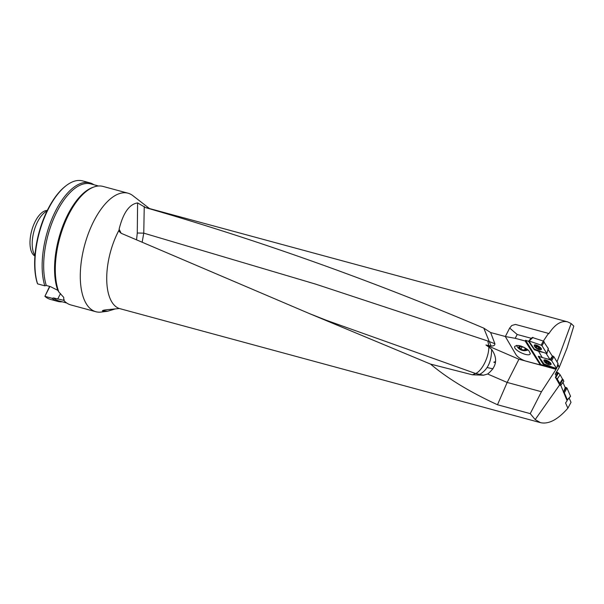 <?xml version="1.0" encoding="UTF-8"?>
<svg xmlns="http://www.w3.org/2000/svg" width="604" height="604" viewBox="0 0 604 604"><rect width="100%" height="100%" fill="white"/><g stroke="black" fill="none" stroke-linecap="round" stroke-linejoin="round"><path stroke-width="0.91" d="M555.363 377.221L559.938 385.269L560.814 385.261L557.228 378.98L555.363 377.221L556.209 375.809L555.227 374.103L559.1 367.738L567.035 348.078L573.8 326.107L571.165 323.563L567.586 321.849C561.146 320.384 554.872 324.378 548.764 333.823L548.485 333.385L543.343 341.079M472.381 374.797L475.642 373.521C481.841 371.022 488.915 357.228 488.825 347.043L491.603 349.339C498.021 358.61 496.699 366.832 487.639 374.004L483.517 375.212L472.381 374.797L430.539 364.091L309.527 313.635L121.11 233.257L119.358 231.619L119.124 229.173C123.141 212.925 129.301 204.175 137.599 202.921L145.715 207.655A52.193 24.017 -74.8 0 1 147.278 207.957L567.586 321.849M145.715 207.655C258.21 240.067 370.901 280.233 483.796 328.138L490.622 332.532L505.359 336.519M555.891 369.059L518.927 359.244L485.948 345.005L491.075 346.001C493.687 346.1 494.963 345.36 494.902 343.767L490.622 332.532M556.209 368.576L555.786 369.225L526.484 361.29A9.211 3.367 -153.1 0 1 515.861 354.48L505.344 336.549L509.663 328.048L511.822 325.488L515.454 324.431L548.485 333.385M569.119 398.044L571.014 402.355L567.873 408.191L565.571 402.966L567.111 400.792L560.769 385.292M495.476 361.63L493.808 362.189L495.325 362.642M559.1 367.738L558.406 364.967L556.858 367.587M430.539 364.091C447.504 378.444 469.814 391.996 497.492 404.756L530.244 413.627L541.463 391.732L556.065 369.308M530.244 413.627L535.174 419.599L540.505 422.664C548.749 424.431 557.87 419.614 567.873 408.191M559.727 384.786L535.174 419.599M557.069 361.736L571.165 323.563M548.07 349.429L552.418 356.277L552.6 355.915L553.838 356.654L557.945 363.442M541.463 391.732L507.164 382.438L497.492 404.756M518.927 359.244L507.164 382.438L487.639 374.004M540.505 422.664L119.381 308.523A52.193 24.017 -74.8 0 1 111.649 301.66A52.193 24.017 -74.8 0 1 119.041 230.109M483.517 375.212L475.642 373.521L326.152 320.211L309.52 313.627M491.603 349.339C491.588 361.758 487.481 370.169 479.289 374.586M144.243 206.462L143.767 233.144L142.174 242.121M488.795 345.616L487.828 341.003L494.902 343.767M485.948 345.005L488.825 347.043M115.16 308.946L107.769 311.203L101.321 312.049A61.404 28.26 -74.8 0 1 95.885 311.724A61.404 28.26 -74.8 0 1 86.085 303.427A61.404 28.26 -74.8 0 1 88.66 232.759A61.404 28.26 -74.8 0 1 128.003 193.189A61.404 28.26 -74.8 0 1 132.865 195.651L149.49 208.554M107.769 311.203L102.378 310.766M103.193 310.35L102.771 311.075C101.97 310.584 103.216 310.146 106.523 309.769L119.381 308.523M58.905 292.079L57.78 290.313A60.634 27.905 105.2 0 1 61.321 230.086A60.634 27.905 105.2 0 1 92.888 187.353L94.111 186.923A61.404 28.26 -74.8 0 0 61.925 230.871A61.404 28.26 -74.8 0 0 58.905 292.079L63.722 297.364A61.404 28.26 105.2 0 0 63.73 297.379L63.737 300.331L64.281 299.826M94.111 186.923A61.404 28.26 -74.8 0 1 103.012 186.417L128.003 193.189M95.885 311.724L70.895 304.952A61.404 28.26 -74.8 0 1 63.737 300.331L53.582 297.953A60.634 27.905 105.2 0 0 59.079 300.951L66.795 303.042M98.512 185.994L90.796 183.903A60.634 27.905 105.2 0 0 54.224 217.402A60.634 27.905 105.2 0 0 46.274 285.488L44.809 285.828A61.404 28.26 105.2 0 1 52.79 216.844A61.404 28.26 105.2 0 1 89.86 182.853L82.62 180.898A61.404 28.26 -74.8 0 0 66.161 185.647A61.404 28.26 -74.8 0 0 37.576 283.865L44.809 285.828M57.78 290.313L50.396 286.606L46.274 285.488M62.242 301.811A61.404 28.26 105.2 0 1 57.742 301.388A61.404 28.26 105.2 0 1 52.118 298.293L53.582 297.953M93.952 184.764A61.404 28.26 105.2 0 0 89.86 182.853M37.576 283.865L37.086 282.513A60.634 27.905 -74.8 0 1 65.504 186.153L66.161 185.647M57.742 301.388L50.502 299.425A61.404 28.26 -74.8 0 1 44.885 296.33L49.604 286.387M52.118 298.293L44.885 296.33L49.89 286.462M34.926 256.051L34.617 255.854A23.737 10.925 -74.8 0 1 31.687 230.705A23.737 10.925 -74.8 0 1 46.908 210.486L47.271 210.471M34.972 255.379A24.56 11.302 -74.8 0 1 33.952 231.324A24.56 11.302 -74.8 0 1 46.976 211.075M483.796 328.138L491.075 346.001M487.828 341.003L315.718 284.152L143.767 233.144L137.282 233.008L137.599 202.921M557.681 364.695L558.187 365.563M544.959 366.001L540.754 364.438L540.527 364.801M556.843 371.815L557.145 372.343L556.209 375.809M562.966 382.506L565.223 387.64L563.638 391.83M528.817 350.592L530.282 353.574C529.64 357.734 513.272 350.312 514.668 346.492C517.666 344.371 522.385 345.737 528.817 350.592M527.164 349.188A4.334 2.333 14.3 0 1 524.929 350.614A4.334 2.333 14.3 0 1 519.417 348.84A4.334 2.333 14.3 0 1 520.27 345.82M524.264 347.406L521.743 346.9L521.161 346.168A3.103 1.669 -165.7 0 0 523.494 347.255A3.103 1.669 -165.7 0 0 524.136 347.338M546.152 353.499L550.002 359.561L542.264 357.568L538.564 351.264L543.041 352.396L533.657 348.772L528.764 340.996L528.538 341.366L525.593 340.271L525.148 340.996L515.227 338.308L505.344 336.549M547.836 367.073L547.126 365.865L552.139 367.134L543.358 363.721L538.421 356.232M555.786 369.225L555.189 368.214M509.663 328.048L517.167 334.48L531.15 338.27L529.051 340.671M517.167 334.48L515.227 338.308M550.002 359.561L552.418 356.277M528.538 341.366L534.283 349.746L534.51 349.376L528.802 340.898L541.154 345.163L543.306 341.064L548.243 348.5M525.593 340.271L540.754 364.438M547.126 365.865L543.962 364.74L544.219 364.325L538.64 356.284L538.277 356.458L543.109 364.137L543.962 364.74M538.64 356.284L542.264 357.568M538.564 351.264L534.283 349.746M540.376 365.05L525.148 340.996M532.675 337.379L531.15 338.27M526.454 348.689A3.579 1.925 14.3 0 1 526.454 348.848A3.579 1.925 14.3 0 1 524.582 350.184A3.579 1.925 14.3 0 1 521.086 349.482A3.579 1.925 14.3 0 1 519.455 347.443A3.579 1.925 14.3 0 1 521.244 346.122M521.327 346.115L519.455 347.443L521.086 349.482L524.582 350.184L526.326 348.606M524.582 350.184L525.17 347.896M521.086 349.482L521.743 346.9M548.976 363.336A2.167 0.695 31.4 0 1 548.719 363.993A2.167 0.695 31.4 0 1 546.975 363.374A2.167 0.695 31.4 0 1 545.487 362.098A2.167 0.695 31.4 0 1 545.744 361.441A2.167 0.695 31.4 0 1 545.948 361.456A2.167 0.695 31.4 0 1 547.488 362.06A2.167 0.695 31.4 0 1 548.938 363.283A2.167 0.695 31.4 0 1 548.976 363.336L548.976 363.336M548.485 364.529A3.684 1.185 -148.6 0 0 550.425 364.552A3.684 1.185 -148.6 0 0 547.904 361.622A3.684 1.185 -148.6 0 0 544.136 360.716A3.684 1.185 -148.6 0 0 545.246 362.611A3.684 1.185 -148.6 0 0 548.485 364.529M548.825 363.653L546.975 363.374L545.487 362.098L545.744 361.441L546.295 361.509M545.971 362.325L546.431 361.57M546.65 362.913L547.254 361.932M548.311 363.699L548.726 363.019M539.281 348.365A2.167 0.702 31.5 0 1 539.025 349.021A2.167 0.702 31.5 0 1 537.273 348.41A2.167 0.702 31.5 0 1 535.793 347.126A2.167 0.702 31.5 0 1 536.058 346.469A2.167 0.702 31.5 0 1 536.269 346.485A2.167 0.702 31.5 0 1 537.802 347.089A2.167 0.702 31.5 0 1 539.244 348.304A2.167 0.702 31.5 0 1 539.281 348.365L539.281 348.365M538.791 349.565A3.684 1.193 -148.5 0 0 540.731 349.588A3.684 1.193 -148.5 0 0 538.217 346.643A3.684 1.193 -148.5 0 0 534.449 345.737A3.684 1.193 -148.5 0 0 535.552 347.64A3.684 1.193 -148.5 0 0 538.791 349.565M539.13 348.689L537.273 348.41L535.793 347.126L536.601 346.53M538.768 346.885L538.398 347.481M536.276 347.36L536.745 346.598M538.609 348.734L539.032 348.047M555.499 377.258L558.081 372.728L557.115 372.442M558.081 372.728L558.443 372.947L555.861 377.485M557.228 378.98L560.104 374.774L558.443 372.947M560.104 374.774L557.273 379.048M559.765 383.532L562.46 378.995L560.157 374.842M562.46 378.995L563.056 379.493L560.308 384.008M560.814 385.163L563.849 381.29L563.056 379.493M562.754 379.237L560.029 383.759M558.051 363.374L556.586 368.553L544.219 364.325M556.586 368.553L558.005 363.215M553.838 356.654L551.686 360.754L556.541 368.395M551.686 360.754L550.833 360.15L552.985 356.05M546.794 358.716L550.833 360.15M550.312 364.673A4.145 1.329 -148.6 0 0 551.074 364.371A4.145 1.329 -148.6 0 0 549.783 362.234A4.145 1.329 -148.6 0 0 546.167 360.105A4.145 1.329 -148.6 0 0 544.008 360.052A4.145 1.329 -148.6 0 0 544.083 360.875M566.809 400.097L567.398 399.833L564.34 392.811L563.396 392.245M563.487 392.26L566.122 387.496L565.065 387.285M566.122 387.496L566.982 388.047L564.34 392.811M567.398 399.833L570.531 396.224L566.982 388.047M532.668 337.598L543.306 341.064M548.356 348.425L546.884 353.604L534.51 349.376M546.884 353.604L548.311 348.266M544.159 341.675L542.007 345.767L546.839 353.438M542.007 345.767L541.154 345.163M540.603 349.716A4.145 1.344 -148.5 0 0 541.38 349.406A4.145 1.344 -148.5 0 0 540.097 347.262A4.145 1.344 -148.5 0 0 536.48 345.126A4.145 1.344 -148.5 0 0 534.314 345.073A4.145 1.344 -148.5 0 0 534.389 345.911M487.134 367.534L493.007 368.848M60.521 293.521L57.712 299.071M119.124 229.173L121.125 233.265M136.564 239.758L137.282 233.008M543.109 364.137L543.358 363.721M547.987 363.902A2.303 0.74 -148.6 0 0 548.462 362.694A2.303 0.74 -148.6 0 0 545.246 361.554A2.303 0.74 -148.6 0 0 547.987 363.902M546.665 362.891L547.254 361.924M546.001 362.325L546.454 361.577M548.296 363.668L548.704 362.996M548.462 361.841L548.092 362.46M538.285 348.938A2.303 0.747 -148.5 0 0 538.768 347.723A2.303 0.747 -148.5 0 0 535.559 346.583A2.303 0.747 -148.5 0 0 538.285 348.938M536.307 347.353L536.767 346.605M538.602 348.697L539.017 348.025M533.022 337.425L529.187 340.92M516.548 345.352A8.599 8.599 0 0 0 528.077 349.905M544.695 359.795L544.136 360.716M550.984 363.638L550.425 364.552M535.008 344.816L534.449 345.737M541.297 348.667L540.731 349.588M560.806 385.269L563.842 381.388M567.383 400.044L570.523 396.435M532.645 337.402L528.802 340.898"/></g></svg>
